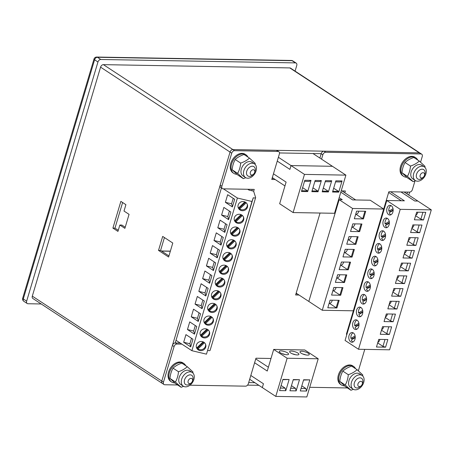 <?xml version="1.0" encoding="UTF-8"?>
<svg xmlns="http://www.w3.org/2000/svg" width="454" height="454" viewBox="0 0 454 454"><rect width="100%" height="100%" fill="white"/><g stroke="black" fill="none" stroke-linecap="round" stroke-linejoin="round"><path stroke-width="0.68" d="M278.387 157.283L291.031 165.574L289.89 169.393L277.252 161.096L289.89 169.393L291.031 165.574L304.481 174.398L293.102 212.563L279.653 203.738L284.959 185.93L272.321 177.639M286.099 182.111L284.959 185.93L286.099 182.111L273.456 173.82L286.099 182.111M312.988 153.537L332.447 166.3L291.031 165.574L332.447 166.3L345.897 175.125L304.481 174.398M345.897 175.125L334.524 213.289L293.102 212.563M328.39 191.951L322.181 191.843L325.518 180.647L331.726 180.76L328.39 191.951L328.208 191.225L322.397 191.123M307.681 191.588L301.467 191.48L304.81 180.283L311.018 180.397L307.681 191.588L307.5 190.862L301.683 190.759M318.038 191.77L311.824 191.662L315.161 180.465L321.375 180.578L318.038 191.77L317.851 191.043L312.04 190.941M338.746 192.133L332.532 192.025L335.869 180.828L342.083 180.942L338.746 192.133L338.559 191.406L332.748 191.304M323.322 188.018L328.208 191.225M331.726 180.76L330.018 181.765L325.206 181.685M302.608 187.655L307.5 190.862M311.018 180.397L309.31 181.401L304.498 181.322M312.965 187.837L317.851 191.043M321.375 180.578L319.667 181.583L314.855 181.504M333.673 188.2L338.559 191.406M342.083 180.942L340.375 181.946L335.563 181.867M296.173 293.148L322.266 310.264L353.331 310.808L383.67 209.033L370.22 200.214L355.72 199.959L341.947 190.924M338.678 199.351L339.155 199.669L308.816 301.439L339.155 199.669L342.259 199.72L339.172 197.694L342.259 199.72L339.155 199.669L352.605 208.488L322.266 310.264M340.818 192.167L352.616 199.902L355.72 199.959L352.616 199.902L340.818 192.167M352.605 208.488L383.67 209.033M361.929 223.998L359.653 231.631L350.545 231.472L352.82 223.839L361.929 223.998M339.178 300.327L336.902 307.965L327.788 307.801L330.064 300.168L339.178 300.327M342.969 287.609L340.693 295.242L331.579 295.083L333.855 287.45L342.969 287.609M346.76 274.886L344.484 282.519L335.37 282.36L337.645 274.727L346.76 274.886M350.55 262.162L348.275 269.795L339.166 269.636L341.442 262.003L350.55 262.162M354.347 249.445L352.071 257.077L342.957 256.919L345.233 249.286L354.347 249.445M358.138 236.721L355.862 244.354L346.748 244.195L349.024 236.562L358.138 236.721M365.72 211.28L363.444 218.913L354.336 218.754L356.611 211.121L365.72 211.28M351.895 227.096L352.349 227.108A4.852 3.229 -89 0 0 354.914 224.225A4.852 3.229 -89 0 0 355.005 223.879M352.349 227.108L358.904 231.404L361.117 223.987M352.866 223.839L350.545 231.472M359.653 231.631L358.904 231.404M329.144 303.425L329.593 303.437A4.852 3.229 -89 0 0 332.158 300.554A4.852 3.229 -89 0 0 332.249 300.207M329.593 303.437L336.147 307.733L338.361 300.315M330.115 300.168L327.788 307.801M336.902 307.965L336.147 307.733M332.935 290.708L333.384 290.713A4.852 3.229 -89 0 0 335.949 287.83A4.852 3.229 -89 0 0 336.045 287.484M333.384 290.713L339.944 295.015L342.151 287.592M333.906 287.45L331.579 295.083M340.693 295.242L339.944 295.015M336.726 277.984L337.18 277.99A4.852 3.229 -89 0 0 339.745 275.113A4.852 3.229 -89 0 0 339.836 274.766M337.18 277.99L343.735 282.292L345.948 274.874M337.697 274.727L335.37 282.36M344.484 282.519L343.735 282.292M340.517 265.261L340.971 265.272A4.852 3.229 -89 0 0 343.536 262.389A4.852 3.229 -89 0 0 343.627 262.043M340.971 265.272L347.526 269.568L349.739 262.151M341.487 262.003L339.166 269.636M348.275 269.795L347.526 269.568M344.314 252.537L344.762 252.549A4.852 3.229 -89 0 0 347.327 249.666A4.852 3.229 -89 0 0 347.424 249.32M344.762 252.549L351.317 256.851L353.53 249.428M345.284 249.286L342.957 256.919M352.071 257.077L351.317 256.851M348.104 239.82L348.559 239.826A4.852 3.229 -89 0 0 351.118 236.948A4.852 3.229 -89 0 0 351.214 236.602M348.559 239.826L355.113 244.127L357.321 236.71M349.075 236.562L346.748 244.195M355.862 244.354L355.113 244.127M355.692 214.373L356.14 214.384A4.852 3.229 -89 0 0 358.705 211.502A4.852 3.229 -89 0 0 358.796 211.155M356.14 214.384L362.695 218.686L364.908 211.263M356.662 211.121L354.336 218.754M363.444 218.913L362.695 218.686M356.85 326.193A4.852 3.229 91 0 1 356.77 325.722L354.699 325.688A4.852 3.229 91 0 1 356.918 320.087M354.699 325.688L358.893 323.208M356.753 329.281A4.852 3.229 91 0 1 356.543 329.156A4.852 3.229 91 0 1 355.09 327.232L359.023 324.911M356.77 325.722L359.023 324.389M360.641 313.476A4.852 3.229 91 0 1 360.567 312.999L358.495 312.965A4.852 3.229 91 0 1 360.709 307.369M358.495 312.965L362.684 310.491M360.55 316.557A4.852 3.229 91 0 1 360.334 316.432A4.852 3.229 91 0 1 358.887 314.514L362.814 312.193M360.567 312.999L362.82 311.671M364.431 300.752A4.852 3.229 91 0 1 364.358 300.281L362.286 300.242A4.852 3.229 91 0 1 364.5 294.646M362.286 300.242L366.48 297.767M364.341 303.839A4.852 3.229 91 0 1 364.131 303.715A4.852 3.229 91 0 1 362.678 301.791L366.605 299.47M364.358 300.281L366.611 298.948M368.228 288.029A4.852 3.229 91 0 1 368.149 287.558L366.077 287.524A4.852 3.229 91 0 1 368.296 281.923M366.077 287.524L370.271 285.044M368.132 291.116A4.852 3.229 91 0 1 367.922 290.991A4.852 3.229 91 0 1 366.469 289.067L370.402 286.746M368.149 287.558L370.402 286.224M372.019 275.311A4.852 3.229 91 0 1 371.94 274.835L369.868 274.801A4.852 3.229 91 0 1 372.087 269.205M369.868 274.801L374.062 272.321M371.922 278.393A4.852 3.229 91 0 1 371.712 278.268A4.852 3.229 91 0 1 370.26 276.35L374.192 274.029M371.94 274.835L374.198 273.507M375.81 262.588A4.852 3.229 91 0 1 375.736 262.117L373.665 262.077A4.852 3.229 91 0 1 375.878 256.482M373.665 262.077L377.859 259.603M375.719 265.675A4.852 3.229 91 0 1 375.509 265.545A4.852 3.229 91 0 1 374.056 263.626L377.983 261.305M375.736 262.117L377.989 260.783M379.606 249.865A4.852 3.229 91 0 1 379.527 249.394L377.456 249.354A4.852 3.229 91 0 1 379.669 243.758M377.456 249.354L381.649 246.88M379.51 252.952A4.852 3.229 91 0 1 379.3 252.827A4.852 3.229 91 0 1 377.847 250.903L381.774 248.582M379.527 249.394L381.78 248.06M383.397 237.147A4.852 3.229 91 0 1 383.318 236.67L381.246 236.636A4.852 3.229 91 0 1 383.465 231.035M381.246 236.636L385.44 234.156M383.301 240.228A4.852 3.229 91 0 1 383.091 240.104A4.852 3.229 91 0 1 381.638 238.18L385.571 235.859M383.318 236.67L385.571 235.342M387.188 224.424A4.852 3.229 91 0 1 387.114 223.953L385.043 223.913A4.852 3.229 91 0 1 387.256 218.317M385.043 223.913L389.231 221.439M387.097 227.505A4.852 3.229 91 0 1 386.882 227.38A4.852 3.229 91 0 1 385.435 225.462L389.362 223.141M387.114 223.953L389.367 222.619M390.979 211.7A4.852 3.229 91 0 1 390.905 211.229L388.834 211.189A4.852 3.229 91 0 1 391.047 205.594M388.834 211.189L393.028 208.715M390.888 214.787A4.852 3.229 91 0 1 390.678 214.663A4.852 3.229 91 0 1 389.226 212.739L393.153 210.418M390.905 211.229L393.158 209.896M353.059 338.917A4.852 3.229 91 0 1 352.979 338.446L350.908 338.406A4.852 3.229 91 0 1 353.127 332.81M350.908 338.406L355.102 335.932M352.962 342.004A4.852 3.229 91 0 1 352.752 341.879A4.852 3.229 91 0 1 351.3 339.955L355.227 337.634M352.979 338.446L355.232 337.112M404.077 192.014L417.85 201.048L414.74 200.991L400.967 191.957L414.74 200.991L417.85 201.048L431.3 209.873L400.235 209.328L386.785 200.503L401.279 200.759L388.641 192.468M404.389 200.81L401.279 200.759L404.389 200.81L390.616 191.775L404.389 200.81M347.372 332.697L346.924 332.402M400.235 209.328L358.518 349.262L389.583 349.807L431.3 209.873M380.259 334.297L382.535 326.664L391.649 326.823L389.373 334.456L380.259 334.297L382.546 326.664M414.389 219.804L416.664 212.171L425.778 212.33L423.503 219.963L414.389 219.804L416.681 212.171M410.598 232.527L412.873 224.895L421.987 225.053L419.712 232.686L410.598 232.527L412.89 224.895M406.807 245.251L409.082 237.612L418.191 237.777L415.921 245.41L406.807 245.251L409.094 237.618M403.016 257.968L405.291 250.336L414.4 250.494L412.124 258.127L403.016 257.968L405.303 250.336M399.219 270.692L401.495 263.059L410.609 263.218L408.333 270.851L399.219 270.692L401.512 263.059M395.428 283.415L397.704 275.782L406.818 275.941L404.542 283.574L395.428 283.415L397.721 275.782M391.637 296.133L393.913 288.5L403.021 288.659L400.746 296.292L391.637 296.133L393.924 288.5M387.847 308.856L390.117 301.223L399.231 301.382L396.955 309.015L387.847 308.856L390.134 301.223M384.05 321.58L386.326 313.947L395.44 314.106L393.164 321.738L384.05 321.58L386.343 313.947M376.468 347.021L378.744 339.388L387.852 339.547L385.577 347.179L376.468 347.021L378.755 339.388M354.472 329.122A4.852 3.229 91 0 1 352.656 323.651A4.852 3.229 91 0 1 355.885 319.815A4.852 3.229 91 0 1 358.745 326.596A4.852 3.229 91 0 1 355.715 329.519A4.852 3.229 91 0 1 354.472 329.122M381.644 329.695A4.852 3.229 -89 0 0 383.596 327.033A4.852 3.229 -89 0 0 383.687 326.687M358.518 349.262L345.068 340.438L386.785 200.503M388.607 214.623A4.852 3.229 91 0 1 386.785 209.158A4.852 3.229 91 0 1 390.02 205.322A4.852 3.229 91 0 1 392.875 212.103A4.852 3.229 91 0 1 389.85 215.026A4.852 3.229 91 0 1 388.607 214.623M384.81 227.346A4.852 3.229 91 0 1 382.994 221.881A4.852 3.229 91 0 1 386.223 218.039A4.852 3.229 91 0 1 389.084 224.826A4.852 3.229 91 0 1 386.053 227.749A4.852 3.229 91 0 1 384.81 227.346M381.019 240.07A4.852 3.229 91 0 1 379.204 234.605A4.852 3.229 91 0 1 382.433 230.763A4.852 3.229 91 0 1 385.293 237.544A4.852 3.229 91 0 1 382.262 240.467A4.852 3.229 91 0 1 381.019 240.07M377.229 252.787A4.852 3.229 91 0 1 375.407 247.322A4.852 3.229 91 0 1 378.642 243.486A4.852 3.229 91 0 1 381.496 250.268A4.852 3.229 91 0 1 378.471 253.19A4.852 3.229 91 0 1 377.229 252.787M373.438 265.511A4.852 3.229 91 0 1 371.616 260.046A4.852 3.229 91 0 1 374.851 256.204A4.852 3.229 91 0 1 377.705 262.991A4.852 3.229 91 0 1 374.681 265.913A4.852 3.229 91 0 1 373.438 265.511M369.641 278.234A4.852 3.229 91 0 1 367.825 272.769A4.852 3.229 91 0 1 371.054 268.927A4.852 3.229 91 0 1 373.914 275.709A4.852 3.229 91 0 1 370.884 278.631A4.852 3.229 91 0 1 369.641 278.234M365.85 290.952A4.852 3.229 91 0 1 364.029 285.487A4.852 3.229 91 0 1 367.263 281.65A4.852 3.229 91 0 1 370.118 288.432A4.852 3.229 91 0 1 367.093 291.354A4.852 3.229 91 0 1 365.85 290.952M362.059 303.675A4.852 3.229 91 0 1 360.238 298.21A4.852 3.229 91 0 1 363.472 294.368A4.852 3.229 91 0 1 366.327 301.155A4.852 3.229 91 0 1 363.302 304.078A4.852 3.229 91 0 1 362.059 303.675M358.268 316.398A4.852 3.229 91 0 1 356.447 310.933A4.852 3.229 91 0 1 359.676 307.091A4.852 3.229 91 0 1 362.536 313.873A4.852 3.229 91 0 1 359.506 316.796A4.852 3.229 91 0 1 358.268 316.398M350.681 341.839A4.852 3.229 91 0 1 348.859 336.374A4.852 3.229 91 0 1 352.094 332.538A4.852 3.229 91 0 1 354.949 339.32A4.852 3.229 91 0 1 351.924 342.242A4.852 3.229 91 0 1 350.681 341.839M381.491 330.217L386.746 333.662L388.794 326.778M389.373 334.456L386.746 333.662M415.779 215.202A4.852 3.229 -89 0 0 417.725 212.54A4.852 3.229 -89 0 0 417.822 212.194M415.62 215.724L420.875 219.168L422.929 212.279M423.503 219.963L420.875 219.168M411.982 227.925A4.852 3.229 -89 0 0 413.935 225.258A4.852 3.229 -89 0 0 414.025 224.912M411.829 228.441L417.084 231.886L419.138 225.002M419.712 232.686L417.084 231.886M408.191 240.648A4.852 3.229 -89 0 0 410.144 237.981A4.852 3.229 -89 0 0 410.234 237.635M408.038 241.165L413.293 244.61L415.342 237.726M415.921 245.41L413.293 244.61M404.401 253.366A4.852 3.229 -89 0 0 406.347 250.704A4.852 3.229 -89 0 0 406.444 250.358M404.247 253.888L409.497 257.333L411.551 250.449M412.124 258.127L409.497 257.333M400.61 266.089A4.852 3.229 -89 0 0 402.556 263.422A4.852 3.229 -89 0 0 402.647 263.076M400.451 266.606L405.706 270.056L407.76 263.167M408.333 270.851L405.706 270.056M396.813 278.813A4.852 3.229 -89 0 0 398.765 276.146A4.852 3.229 -89 0 0 398.856 275.799M396.66 279.329L401.915 282.774L403.969 275.89M404.542 283.574L401.915 282.774M393.022 291.53A4.852 3.229 -89 0 0 394.969 288.869A4.852 3.229 -89 0 0 395.065 288.523M392.869 292.053L398.124 295.497L400.173 288.613M400.746 296.292L398.124 295.497M389.231 304.254A4.852 3.229 -89 0 0 391.178 301.587A4.852 3.229 -89 0 0 391.274 301.24M389.078 304.77L394.327 308.221L396.382 301.331M396.955 309.015L394.327 308.221M385.435 316.977A4.852 3.229 -89 0 0 387.387 314.31A4.852 3.229 -89 0 0 387.478 313.964M385.281 317.494L390.536 320.938L392.591 314.054M393.164 321.738L390.536 320.938M377.853 342.418A4.852 3.229 -89 0 0 379.799 339.757A4.852 3.229 -89 0 0 379.896 339.41M377.7 342.935L382.949 346.385L385.003 339.496M385.577 347.179L382.949 346.385M209.322 331.437A4.852 4.557 -17.6 0 1 207.155 336.227A4.852 4.557 -17.6 0 1 201.735 336.238L208.29 329.996M207.603 329.473L201.451 335.33A4.852 4.557 -17.6 0 1 200.867 334.882M206.911 329.122L200.583 335.148A4.852 4.557 -17.6 0 1 200.123 334.348M201.451 335.33L201.735 336.238M213.119 318.714A4.852 4.557 -17.6 0 1 210.945 323.503A4.852 4.557 -17.6 0 1 205.526 323.515L212.08 317.272M211.394 316.75L205.242 322.612A4.852 4.557 -17.6 0 1 204.663 322.158M210.707 316.398L204.379 322.425A4.852 4.557 -17.6 0 1 203.914 321.625M205.242 322.612L205.526 323.515M216.91 305.99A4.852 4.557 -17.6 0 1 214.742 310.786A4.852 4.557 -17.6 0 1 209.322 310.797L215.877 304.555M215.185 304.032L209.033 309.889A4.852 4.557 -17.6 0 1 208.454 309.435M214.498 303.681L208.17 309.707A4.852 4.557 -17.6 0 1 207.705 308.902M209.033 309.889L209.322 310.797M220.701 293.273A4.852 4.557 -17.6 0 1 218.533 298.062A4.852 4.557 -17.6 0 1 213.113 298.074L219.668 291.831M218.981 291.309L212.83 297.166A4.852 4.557 -17.6 0 1 212.245 296.712M218.289 290.957L211.961 296.984A4.852 4.557 -17.6 0 1 211.496 296.184M212.83 297.166L213.113 298.074M224.497 280.549A4.852 4.557 -17.6 0 1 222.324 285.339A4.852 4.557 -17.6 0 1 216.904 285.35L223.459 279.108M222.772 278.586L216.62 284.448A4.852 4.557 -17.6 0 1 216.036 283.994M222.08 278.234L215.758 284.261A4.852 4.557 -17.6 0 1 215.292 283.461M216.62 284.448L216.904 285.35M228.288 267.826A4.852 4.557 -17.6 0 1 226.115 272.621A4.852 4.557 -17.6 0 1 220.701 272.633L227.255 266.39M226.563 265.868L220.411 271.725A4.852 4.557 -17.6 0 1 219.832 271.271M225.876 265.516L219.549 271.543A4.852 4.557 -17.6 0 1 219.083 270.737M220.411 271.725L220.701 272.633M232.079 255.103A4.852 4.557 -17.6 0 1 229.911 259.898A4.852 4.557 -17.6 0 1 224.492 259.909L231.046 253.667M230.354 253.145L224.202 259.001A4.852 4.557 -17.6 0 1 223.623 258.547M229.667 252.793L223.34 258.82A4.852 4.557 -17.6 0 1 222.874 258.02M224.202 259.001L224.492 259.909M235.87 242.385A4.852 4.557 -17.6 0 1 233.702 247.175A4.852 4.557 -17.6 0 1 228.283 247.186L234.837 240.943M234.151 240.421L227.999 246.284A4.852 4.557 -17.6 0 1 227.414 245.83M233.458 240.07L227.131 246.096A4.852 4.557 -17.6 0 1 226.671 245.296M227.999 246.284L228.283 247.186M239.667 229.662A4.852 4.557 -17.6 0 1 237.493 234.457A4.852 4.557 -17.6 0 1 232.073 234.468L238.628 228.226M237.941 227.698L231.79 233.56A4.852 4.557 -17.6 0 1 231.211 233.106M237.255 227.352L230.927 233.379A4.852 4.557 -17.6 0 1 230.462 232.573M231.79 233.56L232.073 234.468M243.458 216.938A4.852 4.557 -17.6 0 1 241.29 221.734A4.852 4.557 -17.6 0 1 235.87 221.745L242.425 215.502M241.732 214.98L235.581 220.837A4.852 4.557 -17.6 0 1 235.002 220.383M241.046 214.629L234.718 220.655A4.852 4.557 -17.6 0 1 234.253 219.855M235.581 220.837L235.87 221.745M247.248 204.221A4.852 4.557 -17.6 0 1 245.081 209.01A4.852 4.557 -17.6 0 1 239.661 209.022L246.216 202.779M245.529 202.257L239.371 208.119A4.852 4.557 -17.6 0 1 238.793 207.665M244.837 201.905L238.509 207.932A4.852 4.557 -17.6 0 1 238.044 207.132M239.371 208.119L239.661 209.022M205.531 344.155A4.852 4.557 -17.6 0 1 203.364 348.95A4.852 4.557 -17.6 0 1 197.944 348.961L204.499 342.719M203.806 342.197L197.655 348.053A4.852 4.557 -17.6 0 1 197.076 347.599M203.12 341.845L196.792 347.872A4.852 4.557 -17.6 0 1 196.327 347.066M197.655 348.053L197.944 348.961M176.021 340.29L191.883 350.692L206.474 354.16L253.258 197.774A2.775 0.8 16.6 0 0 255.625 197.66A2.775 0.8 16.6 0 0 255.619 197.501L253.616 191.157L248.883 190.033L247.719 189.273M200.225 332.243A4.852 4.557 -17.6 0 1 204.839 328.758A4.852 4.557 -17.6 0 1 209.493 331.88A4.852 4.557 -17.6 0 1 206.241 337.691A4.852 4.557 -17.6 0 1 200.237 334.808A4.852 4.557 -17.6 0 1 200.225 332.243M207.745 350.437A2.775 0.8 16.6 0 0 210.117 350.323L255.625 197.66M196.752 326.511L189.732 321.909L187.457 329.542L194.477 334.144L196.752 326.511M191.883 350.692L237.397 198.035L251.981 201.497L253.258 197.774M223.379 188.841L237.397 198.035M234.673 199.295L227.658 194.692L225.383 202.325L232.397 206.928L234.673 199.295M230.882 212.018L223.867 207.416L221.592 215.048L228.606 219.651L230.882 212.018M227.091 224.736L220.071 220.133L217.795 227.766L224.815 232.369L227.091 224.736M223.3 237.459L216.28 232.857L214.004 240.489L221.024 245.092L223.3 237.459M219.503 250.182L212.489 245.58L210.213 253.213L217.228 257.815L219.503 250.182M215.712 262.9L208.698 258.298L206.422 265.93L213.437 270.533L215.712 262.9M211.922 275.623L204.902 271.021L202.626 278.654L209.646 283.256L211.922 275.623M208.131 288.347L201.111 283.744L198.835 291.377L205.855 295.98L208.131 288.347M204.334 301.064L197.32 296.462L195.044 304.095L202.058 308.697L204.334 301.064M200.543 313.788L193.523 309.185L191.248 316.818L198.267 321.421L200.543 313.788M192.956 339.234L185.941 334.626L183.666 342.259L190.68 346.867L192.956 339.234M206.474 354.16L251.981 201.497M238.151 205.026A4.852 4.557 -17.6 0 1 242.765 201.548A4.852 4.557 -17.6 0 1 247.419 204.663A4.852 4.557 -17.6 0 1 244.167 210.474A4.852 4.557 -17.6 0 1 238.163 207.591A4.852 4.557 -17.6 0 1 238.151 205.026M234.355 217.75A4.852 4.557 -17.6 0 1 238.974 214.265A4.852 4.557 -17.6 0 1 243.628 217.387A4.852 4.557 -17.6 0 1 240.376 223.198A4.852 4.557 -17.6 0 1 234.372 220.315A4.852 4.557 -17.6 0 1 234.355 217.75M230.564 230.467A4.852 4.557 -17.6 0 1 235.183 226.989A4.852 4.557 -17.6 0 1 239.831 230.11A4.852 4.557 -17.6 0 1 236.579 235.921A4.852 4.557 -17.6 0 1 230.581 233.033A4.852 4.557 -17.6 0 1 230.564 230.467M226.773 243.191A4.852 4.557 -17.6 0 1 231.387 239.712A4.852 4.557 -17.6 0 1 236.04 242.828A4.852 4.557 -17.6 0 1 232.788 248.639A4.852 4.557 -17.6 0 1 226.784 245.756A4.852 4.557 -17.6 0 1 226.773 243.191M222.982 255.914A4.852 4.557 -17.6 0 1 227.596 252.43A4.852 4.557 -17.6 0 1 232.249 255.551A4.852 4.557 -17.6 0 1 228.998 261.362A4.852 4.557 -17.6 0 1 222.993 258.479A4.852 4.557 -17.6 0 1 222.982 255.914M219.186 268.632A4.852 4.557 -17.6 0 1 223.805 265.153A4.852 4.557 -17.6 0 1 228.458 268.274A4.852 4.557 -17.6 0 1 225.201 274.085A4.852 4.557 -17.6 0 1 219.203 271.203A4.852 4.557 -17.6 0 1 219.186 268.632M215.395 281.355A4.852 4.557 -17.6 0 1 220.008 277.876A4.852 4.557 -17.6 0 1 224.662 280.992A4.852 4.557 -17.6 0 1 221.41 286.803A4.852 4.557 -17.6 0 1 215.412 283.92A4.852 4.557 -17.6 0 1 215.395 281.355M211.604 294.079A4.852 4.557 -17.6 0 1 216.218 290.594A4.852 4.557 -17.6 0 1 220.871 293.715A4.852 4.557 -17.6 0 1 217.619 299.526A4.852 4.557 -17.6 0 1 211.615 296.644A4.852 4.557 -17.6 0 1 211.604 294.079M207.807 306.796A4.852 4.557 -17.6 0 1 212.427 303.317A4.852 4.557 -17.6 0 1 217.08 306.439A4.852 4.557 -17.6 0 1 213.828 312.25A4.852 4.557 -17.6 0 1 207.824 309.367A4.852 4.557 -17.6 0 1 207.807 306.796M204.016 319.52A4.852 4.557 -17.6 0 1 208.636 316.041A4.852 4.557 -17.6 0 1 213.284 319.156A4.852 4.557 -17.6 0 1 210.032 324.968A4.852 4.557 -17.6 0 1 204.033 322.085A4.852 4.557 -17.6 0 1 204.016 319.52M196.434 344.966A4.852 4.557 -17.6 0 1 201.048 341.482A4.852 4.557 -17.6 0 1 205.702 344.603A4.852 4.557 -17.6 0 1 202.45 350.414A4.852 4.557 -17.6 0 1 196.446 347.531A4.852 4.557 -17.6 0 1 196.434 344.966M194.55 333.883L193.659 331.017L195.288 325.552M187.457 329.542L193.659 331.017M232.476 206.666L231.585 203.801L233.214 198.336M225.383 202.325L231.585 203.801M228.685 219.39L227.789 216.524L229.418 211.059M221.592 215.048L227.789 216.524M224.895 232.108L223.998 229.242L225.627 223.777M217.795 227.766L223.998 229.242M221.098 244.831L220.207 241.965L221.836 236.5M214.004 240.489L220.207 241.965M217.307 257.554L216.416 254.688L218.045 249.223M210.213 253.213L216.416 254.688M213.516 270.272L212.62 267.406L214.248 261.941M206.422 265.93L212.62 267.406M209.725 282.995L208.829 280.129L210.457 274.664M202.626 278.654L208.829 280.129M205.929 295.719L205.038 292.853L206.666 287.388M198.835 291.377L205.038 292.853M202.138 308.436L201.241 305.57L202.876 300.105M195.044 304.095L201.241 305.57M198.347 321.16L197.45 318.294L199.079 312.829M191.248 316.818L197.45 318.294M190.759 346.606L189.868 343.735L191.497 338.27M183.666 342.259L189.868 343.735M292.387 353.825A4.852 1.402 -163.4 0 1 295.395 354.722M302.744 354.006A4.852 1.402 -163.4 0 1 305.746 354.903M282.03 353.643A4.852 1.402 -163.4 0 1 285.038 354.54M249.677 379.289L262.316 387.585L263.456 383.766L250.812 375.475L263.456 383.766L262.316 387.585L275.771 396.404L306.83 396.949L318.209 358.785L304.759 349.966L273.694 349.421L268.382 367.229L255.744 358.938M254.603 362.752L267.247 371.043L268.382 367.229L267.247 371.043L254.603 362.752M275.771 396.404L287.144 358.24L318.209 358.785M293.273 379.578L299.487 379.686L296.15 390.883L289.936 390.775L293.273 379.578M303.63 379.76L309.844 379.867L306.507 391.064L300.293 390.956L303.63 379.76M282.921 379.396L289.136 379.504L285.799 390.701L279.585 390.593L282.921 379.396M290.645 352.934A4.852 1.402 -163.4 0 1 289.618 351.612A4.852 1.402 -163.4 0 1 294.669 351.657A4.852 1.402 -163.4 0 1 298.919 354.387A4.852 1.402 -163.4 0 1 297.211 354.932A4.852 1.402 -163.4 0 1 290.645 352.934M287.144 358.24L273.694 349.421M301.002 353.116A4.852 1.402 -163.4 0 1 299.975 351.793A4.852 1.402 -163.4 0 1 305.026 351.839A4.852 1.402 -163.4 0 1 309.276 354.568A4.852 1.402 -163.4 0 1 307.568 355.113A4.852 1.402 -163.4 0 1 301.002 353.116M280.294 352.752A4.852 1.402 -163.4 0 1 279.267 351.43A4.852 1.402 -163.4 0 1 284.317 351.475A4.852 1.402 -163.4 0 1 288.568 354.205A4.852 1.402 -163.4 0 1 286.86 354.75A4.852 1.402 -163.4 0 1 280.294 352.752M299.487 379.686L293.188 379.873M291.457 385.673L295.503 388.329L296.15 390.883M290.691 388.244L295.503 388.329M309.844 379.867L303.544 380.055M301.814 385.855L305.86 388.511L306.507 391.064M301.047 388.425L305.86 388.511M289.136 379.504L282.831 379.692M281.105 385.491L285.152 388.147L285.799 390.701M280.339 388.062L285.152 388.147M245.762 177.713L243.333 178.643L237.618 173.377C239.332 170.392 240.353 166.964 240.682 163.094C244.292 161.879 247.22 160.205 249.462 158.077L255.176 163.349L255.069 164.359M254.467 163.871L251.947 162.214A8.183 5.635 123.3 0 0 249.694 161.55A8.183 5.635 123.3 0 0 241.931 167.424A8.183 5.635 123.3 0 0 242.969 175.897L245.495 177.554A8.183 5.635 123.3 0 0 247.742 178.218A8.183 5.635 123.3 0 0 255.506 172.344A8.183 5.635 123.3 0 0 254.467 163.871A8.183 5.635 123.3 0 0 252.22 163.207A8.183 5.635 123.3 0 0 244.456 169.081A8.183 5.635 123.3 0 0 245.495 177.554M249.462 158.077L244.014 154.508C240.404 155.722 237.482 157.39 235.234 159.519L240.682 163.094M235.234 159.519C233.526 162.487 232.505 165.914 232.17 169.802L237.885 175.074L243.333 178.643M232.17 169.802L237.618 173.377M415.575 180.692L413.146 181.623L407.431 176.356C409.145 173.371 410.166 169.944 410.495 166.073C414.105 164.859 417.033 163.185 419.28 161.056L424.995 166.329L424.882 167.339M424.28 166.851L421.76 165.194A8.183 5.635 123.3 0 0 419.507 164.53A8.183 5.635 123.3 0 0 411.744 170.403A8.183 5.635 123.3 0 0 412.782 178.876L415.308 180.533A8.183 5.635 123.3 0 0 417.555 181.197A8.183 5.635 123.3 0 0 425.319 175.323A8.183 5.635 123.3 0 0 424.28 166.851A8.183 5.635 123.3 0 0 422.033 166.187A8.183 5.635 123.3 0 0 414.269 172.055A8.183 5.635 123.3 0 0 415.308 180.533M419.28 161.056L413.832 157.487C410.217 158.696 407.295 160.37 405.047 162.498L410.495 166.073M405.047 162.498C403.339 165.466 402.318 168.888 401.983 172.781L407.698 178.047L413.146 181.623M401.983 172.781L407.431 176.356M183.564 386.348L181.135 387.279L175.42 382.013C177.134 379.028 178.155 375.6 178.484 371.73C182.094 370.515 185.022 368.841 187.269 366.713L192.984 371.979L192.876 372.989M192.269 372.507L189.749 370.85A8.183 5.635 123.3 0 0 187.496 370.186A8.183 5.635 123.3 0 0 179.733 376.06A8.183 5.635 123.3 0 0 180.771 384.532L183.297 386.184A8.183 5.635 123.3 0 0 185.544 386.853A8.183 5.635 123.3 0 0 193.308 380.98A8.183 5.635 123.3 0 0 192.269 372.507A8.183 5.635 123.3 0 0 190.022 371.837A8.183 5.635 123.3 0 0 182.258 377.711A8.183 5.635 123.3 0 0 183.297 386.184M187.269 366.713L181.821 363.138C178.212 364.352 175.284 366.026 173.036 368.154L178.484 371.73M173.036 368.154C171.328 371.117 170.307 374.544 169.972 378.437L175.687 383.704L181.135 387.279M169.972 378.437L175.42 382.013M353.377 389.322L350.948 390.258L345.233 384.986C346.952 382.001 347.974 378.574 348.303 374.703C351.912 373.489 354.835 371.82 357.082 369.692L362.797 374.959L362.689 375.969M362.088 375.481L359.562 373.829A8.183 5.635 123.3 0 0 357.315 373.165A8.183 5.635 123.3 0 0 349.552 379.039A8.183 5.635 123.3 0 0 350.59 387.512L353.11 389.163A8.183 5.635 123.3 0 0 355.363 389.827A8.183 5.635 123.3 0 0 363.126 383.959A8.183 5.635 123.3 0 0 362.088 375.481A8.183 5.635 123.3 0 0 359.835 374.817A8.183 5.635 123.3 0 0 352.071 380.69A8.183 5.635 123.3 0 0 353.11 389.163M357.082 369.692L351.634 366.117C348.025 367.331 345.097 369.006 342.855 371.134L348.303 374.703M342.855 371.134C341.141 374.096 340.12 377.524 339.785 381.417L345.505 386.683L350.948 390.258M339.785 381.417L345.233 384.986M247.929 157.073A11.095 7.639 123.3 0 0 245.977 154.82A11.095 7.639 123.3 0 0 242.924 153.917A11.095 7.639 123.3 0 0 232.397 161.879A11.095 7.639 123.3 0 0 233.804 173.371A11.095 7.639 123.3 0 0 236.954 174.274M245.977 154.82L245.137 154.264A11.095 7.639 123.3 0 0 242.084 153.367A11.095 7.639 123.3 0 0 231.557 161.329A11.095 7.639 123.3 0 0 232.964 172.815L233.804 173.371M417.742 160.052A11.095 7.639 123.3 0 0 415.79 157.793A11.095 7.639 123.3 0 0 412.737 156.897A11.095 7.639 123.3 0 0 402.21 164.859A11.095 7.639 123.3 0 0 403.623 176.345A11.095 7.639 123.3 0 0 406.767 177.253M415.79 157.793L414.95 157.243A11.095 7.639 123.3 0 0 411.897 156.341A11.095 7.639 123.3 0 0 401.37 164.308A11.095 7.639 123.3 0 0 402.777 175.794L403.623 176.345M185.737 365.708A11.095 7.639 123.3 0 0 183.779 363.45A11.095 7.639 123.3 0 0 180.726 362.547A11.095 7.639 123.3 0 0 170.205 370.515A11.095 7.639 123.3 0 0 171.612 382.001A11.095 7.639 123.3 0 0 174.756 382.904M183.779 363.45L182.939 362.899A11.095 7.639 123.3 0 0 179.886 361.997A11.095 7.639 123.3 0 0 169.359 369.965A11.095 7.639 123.3 0 0 170.772 381.451L171.612 382.001M355.55 368.688A11.095 7.639 123.3 0 0 353.592 366.429A11.095 7.639 123.3 0 0 350.545 365.527A11.095 7.639 123.3 0 0 340.018 373.494A11.095 7.639 123.3 0 0 341.425 384.981A11.095 7.639 123.3 0 0 344.575 385.883M353.592 366.429L352.752 365.879A11.095 7.639 123.3 0 0 349.699 364.976A11.095 7.639 123.3 0 0 339.178 372.938A11.095 7.639 123.3 0 0 340.585 384.43L341.425 384.981M251.715 175.011A2.883 1.986 123.3 0 0 253.582 174.154A2.883 1.986 123.3 0 0 254.575 172.645A2.883 1.986 123.3 0 0 253.423 169.728A2.883 1.986 123.3 0 0 250.375 172.248A2.883 1.986 123.3 0 0 251.715 175.011M254.575 172.645L254.876 171.845A5.544 3.819 123.3 0 0 253.928 166.669A5.544 3.819 123.3 0 0 252.407 166.221A5.544 3.819 123.3 0 0 247.141 170.199A5.544 3.819 123.3 0 0 247.844 175.942A5.544 3.819 123.3 0 0 249.371 176.396A5.544 3.819 123.3 0 0 252.969 174.75L253.582 174.154M421.528 177.991A2.883 1.986 123.3 0 0 423.4 177.134A2.883 1.986 123.3 0 0 424.388 175.624A2.883 1.986 123.3 0 0 423.236 172.707A2.883 1.986 123.3 0 0 420.188 175.227A2.883 1.986 123.3 0 0 421.528 177.991M424.388 175.624L424.689 174.824A5.544 3.819 123.3 0 0 423.747 169.648A5.544 3.819 123.3 0 0 422.22 169.194A5.544 3.819 123.3 0 0 416.954 173.178A5.544 3.819 123.3 0 0 417.657 178.921A5.544 3.819 123.3 0 0 419.184 179.375A5.544 3.819 123.3 0 0 422.782 177.73L423.4 177.134M189.517 383.647A2.883 1.986 123.3 0 0 191.389 382.79A2.883 1.986 123.3 0 0 192.377 381.281A2.883 1.986 123.3 0 0 191.225 378.358A2.883 1.986 123.3 0 0 188.177 380.883A2.883 1.986 123.3 0 0 189.517 383.647M192.377 381.281L192.678 380.48A5.544 3.819 123.3 0 0 191.736 375.305A5.544 3.819 123.3 0 0 190.209 374.851A5.544 3.819 123.3 0 0 184.943 378.835A5.544 3.819 123.3 0 0 185.652 384.578A5.544 3.819 123.3 0 0 187.173 385.032A5.544 3.819 123.3 0 0 190.771 383.38L191.389 382.79M359.33 386.626A2.883 1.986 123.3 0 0 361.202 385.769A2.883 1.986 123.3 0 0 362.19 384.26A2.883 1.986 123.3 0 0 361.038 381.337A2.883 1.986 123.3 0 0 357.99 383.857A2.883 1.986 123.3 0 0 359.33 386.626M362.19 384.26L362.491 383.454A5.544 3.819 123.3 0 0 361.549 378.278A5.544 3.819 123.3 0 0 360.022 377.83A5.544 3.819 123.3 0 0 354.761 381.814A5.544 3.819 123.3 0 0 355.465 387.557A5.544 3.819 123.3 0 0 356.992 388.005A5.544 3.819 123.3 0 0 360.584 386.36L361.202 385.769M161.408 250.983L170.363 251.136M161.573 251.09L170.329 251.244M408.748 195.078L409.633 192.11M407.005 193.937L407.561 192.076M221.433 187.967L175.233 342.94L180.193 343.025M122.608 202.518L114.975 228.129L118.278 230.297M119.845 225.042L117.949 231.404L112.904 228.095L120.866 201.377L125.911 204.686L124.016 211.048L129.061 214.356L124.89 228.351L119.845 225.042L121.916 225.076L125.219 227.244M164.433 237.556L160.591 250.443L168.939 255.92M319.866 158.049L321.165 153.679A2.775 1.912 -56.7 0 1 323.997 151.171L419.258 152.839A2.775 1.912 -56.7 0 1 420.024 153.066A2.775 1.912 123.3 0 0 419.258 152.839L232.879 149.57A2.775 1.912 123.3 0 0 230.047 152.079L161.783 381.071A2.775 1.912 123.3 0 0 162.333 383.426A2.775 1.912 123.3 0 0 163.094 383.647M253.667 191.321L254.246 189.386L223.181 188.841A2.775 1.912 -56.7 0 1 222.42 188.614L220.74 187.513A2.775 1.912 -56.7 0 1 220.19 185.158L230.047 152.079L100.572 67.152L32.308 296.139L161.783 381.071L172.401 345.449A2.775 1.912 -56.7 0 1 175.233 342.94L176.912 344.041L181.878 344.132M168.61 257.026L158.52 250.409L162.691 236.415L172.781 243.032L168.61 257.026M295.077 71.108L296.757 65.478A2.775 1.912 123.3 0 0 296.207 63.123A2.775 1.912 123.3 0 0 295.441 62.896L100.777 59.485A2.775 1.912 123.3 0 0 97.95 61.988L26.65 301.155A2.775 1.912 123.3 0 0 27.2 303.51A2.775 1.912 123.3 0 0 27.961 303.737L41.2 303.97M177.627 384.975L164.779 384.754A2.775 1.912 -56.7 0 1 164.013 384.527L32.858 298.494A2.775 1.912 -56.7 0 1 32.308 296.139M100.572 67.152A2.775 1.912 -56.7 0 1 103.404 64.644L232.879 149.57L276.367 150.336A2.775 1.912 -56.7 0 1 277.127 150.558L278.813 151.664A2.775 1.912 -56.7 0 1 279.363 154.019L271.776 179.461L275.192 179.523M321.546 159.15L322.851 154.78A2.775 1.912 -56.7 0 1 325.677 152.272L420.943 153.946L289.783 67.913L103.404 64.644M289.783 67.913A2.775 1.912 -56.7 0 1 290.549 68.14L421.704 154.167A2.775 1.912 -56.7 0 1 422.254 156.522L420.569 162.169M247.549 385.128L258.882 385.327M322.851 154.78L321.165 153.679L279.488 152.947M248.69 382.591L254.876 382.699M114.975 228.129L112.904 228.095M160.591 250.443L158.52 250.409M164.013 384.527A2.775 1.912 -56.7 0 1 163.463 382.172L174.086 346.55A2.775 1.912 -56.7 0 1 176.912 344.041M251.834 190.731L252.248 189.352M222.42 188.614A2.775 1.912 -56.7 0 1 221.87 186.259L231.727 153.185A2.775 1.912 -56.7 0 1 234.559 150.677L278.047 151.437A2.775 1.912 -56.7 0 1 278.813 151.664M231.727 153.185L230.047 152.079A2.775 1.912 -56.7 0 1 232.879 149.57L234.559 150.677M272.094 178.394L273.512 178.416M420.943 153.946A2.775 1.912 -56.7 0 1 421.704 154.167M414.973 180.942L412.391 189.602A2.775 1.912 -56.7 0 1 409.565 192.11L388.857 191.747L346.379 334.229L346.918 334.235M346.697 333.162L347.236 333.168M364.761 349.376L358.376 370.804M347.441 387.954L309.713 387.296M270.993 358.484L255.96 358.217L248.372 383.658A2.775 1.912 -56.7 0 1 245.546 386.167L189.959 385.196M341.192 190.907L345.363 190.981L344.819 192.808M299.044 295.032L295.628 294.975L320.053 213.034M297.364 293.931L295.946 293.903M343.366 190.947L343.139 191.707M162.333 383.426A2.775 1.912 -56.7 0 1 161.783 381.071L163.463 382.172M97.95 61.988L94.585 59.786L23.285 298.953L26.65 301.155M295.441 62.896L292.081 60.688L97.417 57.278L100.777 59.485M23.835 301.308A2.775 1.912 -56.7 0 1 23.285 298.953A2.775 0.8 16.6 0 1 22.7 298.193A2.775 2.775 0 0 0 23.835 301.308L27.2 303.51M292.841 60.915A2.775 2.775 0 0 0 291.372 60.461A2.775 1.844 -89 0 1 292.081 60.688A2.775 1.912 -56.7 0 1 292.841 60.915L296.207 63.123M22.7 298.193L94.001 59.031A2.775 0.8 16.6 0 0 94.585 59.786A2.775 1.912 123.3 0 1 97.417 57.278A2.775 1.844 -89 0 0 96.702 57.051L291.372 60.461M174.086 346.55L172.401 345.449M221.87 186.259L220.19 185.158M278.047 151.437L276.367 150.336M325.677 152.272L323.997 151.171M96.702 57.051A2.775 2.775 0 0 0 94.001 59.031"/></g></svg>
